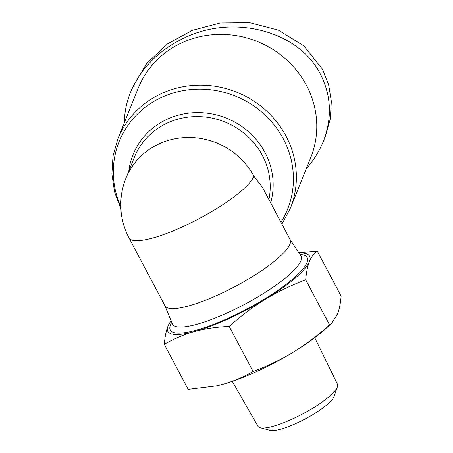 <?xml version="1.0" encoding="UTF-8"?>
<svg xmlns="http://www.w3.org/2000/svg" width="453" height="453" viewBox="0 0 453 453"><rect width="100%" height="100%" fill="white"/><g stroke="black" fill="none" stroke-linecap="round" stroke-linejoin="round"><path stroke-width="0.68" d="M253.946 176.302L262.383 187.214L290.084 239.535A70.793 15.804 -27.9 0 1 218.691 294.626A70.793 15.804 -27.9 0 1 164.954 305.786L129.009 237.887A70.793 15.804 -27.9 0 0 182.74 226.726A70.793 15.804 -27.9 0 0 253.946 176.302A70.793 66.716 21.9 0 0 159.28 143.777A70.793 66.716 21.9 0 0 125.889 178.352A70.793 70.793 0 0 0 129.009 237.887M182.134 42.661A92.973 87.622 21.9 0 1 285.9 59.224A92.973 87.622 21.9 0 1 310.803 157.44L290.39 208.216A92.973 87.622 -158.1 0 0 265.486 110A92.973 87.622 -158.1 0 0 161.721 93.437A92.973 87.622 -158.1 0 0 117.865 138.845L138.278 88.075A92.973 87.622 21.9 0 1 182.134 42.661M124.349 122.718C124.462 112.463 126.495 102.389 130.447 92.491L132.452 87.514L146.778 63.335L167.287 44.032L192.276 30.357L220.22 22.984L249.609 22.65L278.442 30.147L303.946 45.957L322.468 69.23L328.629 84.671L331.341 101.313L330.322 118.794L325.35 136.325L323.346 141.308C319.348 151.194 313.652 160.339 306.256 168.754M130.447 92.491C140.696 68.278 158.856 49.983 184.92 37.616C234.461 13.913 299.076 31.353 320.464 74.213C331.324 95.623 332.287 117.99 323.346 141.308M253.08 371.511C267.61 366.052 281.047 359.574 293.38 352.089A80.232 17.91 152.1 0 1 256.692 371.551A80.232 17.91 152.1 0 1 222.683 384.342C233.131 381.437 243.261 377.162 253.08 371.511L229.218 326.437C216.426 326.987 204.92 328.668 194.699 331.488A80.232 17.91 -27.9 0 0 228.703 318.697A80.232 17.91 -27.9 0 0 265.396 299.235A80.232 17.91 -27.9 0 0 309.41 261.545A80.232 17.91 -27.9 0 0 299.099 253.102M314.733 337.717L337.479 384.223A44.977 10.04 152.1 0 1 337.434 386.851A44.977 10.04 152.1 0 1 292.089 419.161A44.977 10.04 152.1 0 1 260.186 427.751A44.977 10.04 152.1 0 1 257.984 426.313L232.304 381.358M260.186 427.751L270.124 430.35A37.191 8.301 -27.9 0 0 296.5 423.244A37.191 8.301 -27.9 0 0 333.997 396.534L337.434 386.851M171.109 320.866A80.232 17.91 -27.9 0 0 168.018 326.058A80.232 17.91 -27.9 0 0 194.699 331.488C184.473 334.297 174.343 338.578 164.303 344.32C164.96 336.664 166.2 330.577 168.018 326.058L170.979 320.543M331.613 323.165L327.083 327.44A80.232 17.91 152.1 0 1 293.38 352.089C305.684 344.552 317.746 335.486 329.552 324.886L331.613 323.165L337.394 314.405C339.24 309.744 340.48 303.657 341.115 296.137L317.247 251.064C313.838 253.521 311.228 257.015 309.41 261.545C307.587 266.07 306.347 272.157 305.69 279.812C290.866 285.413 277.434 291.891 265.396 299.235C253.352 306.573 241.29 315.639 229.218 326.437M164.303 344.32L188.165 389.393L216.494 385.877L222.683 384.342A80.232 17.91 152.1 0 1 216.862 385.797A80.232 17.91 152.1 0 1 216.693 385.831M298.872 252.763L317.247 251.064M329.552 324.886L305.69 279.812M125.889 178.352L134.292 157.457A70.793 66.716 21.9 0 1 167.684 122.876A70.793 66.716 21.9 0 1 242.117 131.727A70.793 66.716 21.9 0 1 268.901 199.524M270.651 202.831A73.001 68.799 -158.1 0 0 246.2 129.79A73.001 68.799 -158.1 0 0 167.434 119.094A73.001 68.799 -158.1 0 0 128.782 171.155M120.804 206.579A90.764 85.538 21.9 0 1 161.97 97.219A90.764 85.538 21.9 0 1 268.788 118.731A90.764 85.538 21.9 0 1 280.939 222.264M290.005 239.382L300.871 255.781A72.74 16.24 152.1 0 1 227.695 312.695A72.74 16.24 152.1 0 1 172.327 323.838L172.367 323.929M171.755 322.434A77.44 17.288 -27.9 0 0 229.054 317.83A77.44 17.288 -27.9 0 0 294.852 277.213A77.44 17.288 -27.9 0 0 300.033 254.512M120.906 209.031L114.564 191.902L111.885 174.009L113.001 156.07L117.865 138.845M164.875 305.633L172.327 323.838M216.862 385.797L216.494 385.877M281.913 224.105L290.39 208.216"/></g></svg>
